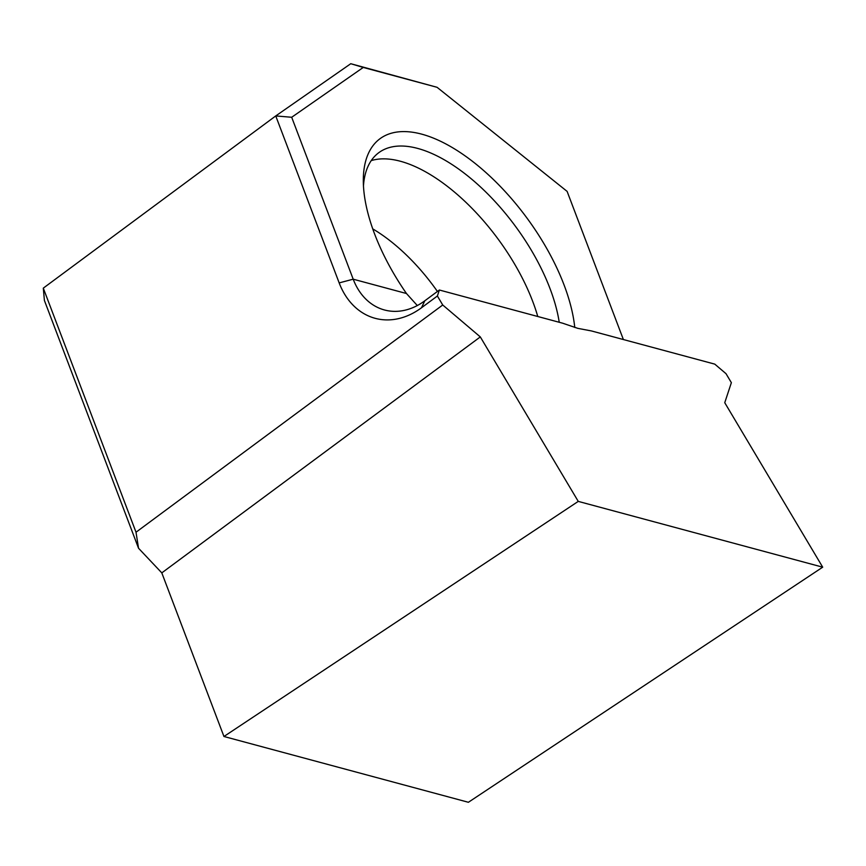 <?xml version="1.0" encoding="UTF-8"?>
<svg xmlns="http://www.w3.org/2000/svg" width="866" height="866" viewBox="0 0 866 866"><rect width="100%" height="100%" fill="white"/><g stroke="black" fill="none" stroke-linecap="round" stroke-linejoin="round"><path stroke-width="1.3" d="M537.764 316.491A139.675 66.011 53.5 0 0 400.341 161.238A139.675 66.011 53.5 0 0 371.222 160.621M623.379 339.537L567.111 191.386L437.07 87.304L363.265 67.44L291.69 117.267L353.198 279.188A69.843 52.869 -74.9 0 0 384.504 309.985A69.843 52.869 -74.9 0 0 424.795 300.805L439.365 290.013L562.662 323.202L577.849 328.366L591.478 330.953L714.775 364.131L726.022 373.69L731.369 382.675L724.745 402.701L822.7 567.176L468.387 802.284L223.948 736.49L161.801 572.881L138.528 548.232L44.404 300.459L43.3 288.14L136.016 532.222L138.528 548.232M559.23 322.271A139.675 66.011 53.5 0 0 417.65 148.411A139.675 66.011 53.5 0 0 378.767 152.708A139.675 66.011 53.5 0 0 363.46 185.984M417.315 305.546L406.468 293.52A150.154 70.958 -126.5 0 1 363.309 180.247A150.154 70.958 -126.5 0 1 463.873 155.014A150.154 70.958 -126.5 0 1 574.764 327.489M161.801 572.881L480.305 336.917L442.732 304.994L437.384 296.01L421.504 307.766A80.322 60.804 105.1 0 1 339.169 282.901L275.745 115.936L350.762 63.716L437.07 87.304M291.69 117.267L275.745 115.936L43.3 288.14M442.732 304.994L136.016 532.222M223.948 736.49L578.261 501.392L822.7 567.176M480.305 336.917L578.261 501.392M439.365 290.013L437.384 296.01M350.762 63.716L363.265 67.44M437.417 291.452A123.091 58.163 53.5 0 0 372.737 228.884M339.169 282.901L353.198 279.188L406.468 293.52M421.504 307.766L424.795 300.805"/></g></svg>
